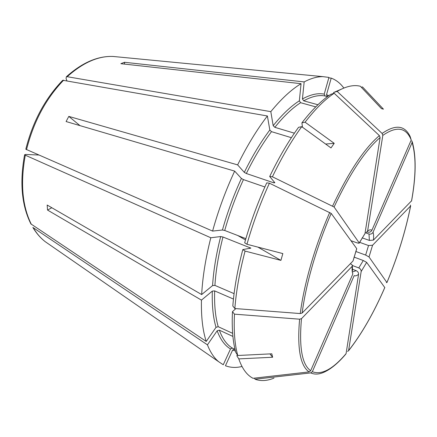 <?xml version="1.0" encoding="UTF-8"?>
<svg xmlns="http://www.w3.org/2000/svg" width="437" height="437" viewBox="0 0 437 437"><rect width="100%" height="100%" fill="white"/><g stroke="black" fill="none" stroke-linecap="round" stroke-linejoin="round"><path stroke-width="0.66" d="M352.304 269.187L356.188 270.661C357.827 271.475 358.624 272.683 358.58 274.272L346.082 353.631L345.612 354.331C338.145 363.098 330.962 369.047 324.057 372.187C319.07 374.449 314.64 374.689 310.756 372.898L255.05 379.212L254.361 378.147M358.58 274.272C356.816 275.758 355.347 276.2 354.178 275.594L312.329 371.707L310.756 372.898M273.977 378.114C267.089 380.949 260.78 381.315 255.05 379.212M235.03 349.453L234.543 349.218L232.642 350.015L225.448 365.747C230.561 367.692 236.078 367.938 241.994 366.479M235.002 349.338L232.429 348.125L230.518 348.928L223.263 364.758L218.713 361.749C214.152 358.018 210.394 352.38 207.438 344.842L32.868 227.442M310.663 370.718C302 364.616 298.941 347.262 301.486 318.66L352.211 266.264C351.911 269.7 352.124 272.267 352.845 273.961L310.663 370.718L309.079 371.914L253.028 378.295C246.949 375.203 242.202 368.735 238.793 358.892L236.832 355.789L237.4 354.931M301.486 318.66L299.607 319.19L234.472 314.159L232.468 311.647L235.86 308.604M269.935 353.904L272.633 357.248L271.803 353.812L237.755 355.494C234.756 344.76 233.664 330.978 234.472 314.159M272.633 357.248L238.793 358.892M232.916 336.43L219.336 330.164L217.156 330.787L207.438 344.842M352.211 266.264L352.43 265.199L350.414 263.653M237.755 355.494L235.783 352.386C232.806 341.772 231.697 328.192 232.468 311.647M232.637 333.333L218.216 326.707L216.025 327.329L206.237 341.434C202.697 330.618 201.102 316.847 201.452 300.126L47.546 210.066L51.817 207.733M233.456 299.061L214.649 290.9L212.316 291.086L201.452 300.126M206.237 341.434L30.912 223.924M234.079 293.637L214.917 285.399L212.573 285.585L201.67 294.56L47.169 205.04L47.546 210.066M201.67 294.56C202.582 277.162 205.63 258.229 210.809 237.766L25.308 155.201L24.63 154.742L25.652 154.458L38.702 155.015M353.271 260.086L353.014 260.993L302.147 313.029L300.263 313.558L234.844 308.527C236.204 290.998 239.618 271.852 245.075 251.084L242.814 249.587L250.876 248.118L222.974 237.007L220.685 236.554L210.809 237.766M353.014 260.993L356.718 248.648L331.213 213.431L269.416 183.185L266.723 182.857C257.874 202.265 250.521 222.242 244.671 242.797L246.949 244.261C252.919 223.318 260.408 202.959 269.416 183.185M257.874 247.102L280.915 260.381L282.843 253.586L246.949 244.261M280.915 260.381L245.075 251.084M234.844 308.527L232.823 306.026C234.139 288.786 237.471 269.973 242.814 249.587M245.873 238.651L224.727 230.479L222.438 230.015L212.584 231.086C218.303 210.465 225.661 190.477 234.658 171.107L241.41 178.465L243.453 179.602L264.866 186.976M212.584 231.086L25.838 149.236M350.933 240.667L356.991 242.852L359.127 243.267L359.214 242.939L334.092 207.012L272.404 176.794L269.695 176.499L274.84 182.715L273.857 182.841L246.342 173.511L244.31 172.364L237.63 164.891L68.806 116.4L66.091 121.541L234.658 171.107M237.63 164.891C246.932 146.007 256.852 129.702 267.384 115.98L62.77 80.261M359.214 242.939L364.977 233.631L380.103 137.557L379.387 135.612L334.174 93.261L330.662 94.37C321.577 100.373 311.996 109.862 301.912 122.835L302.491 127.243M272.404 176.794C281.685 157.495 291.457 140.796 301.721 126.686L330.989 147.935L334.223 143.341L305.075 122.196C315.301 108.988 325.002 99.341 334.174 93.261M301.721 126.686L298.558 127.309C288.442 141.173 278.817 157.571 269.695 176.499M291.386 137.682L271.486 131.646L269.826 129.986L267.384 115.98M294.401 133.187L274.835 127.32L273.18 125.665L270.814 111.643C281.335 98.806 291.413 89.487 301.055 83.685L120.863 63.693L124.485 62.278L124.518 64.097M315.743 106.89L300.618 102.7L299.356 100.805L301.055 83.685M270.814 111.643L67.194 76.71L66.331 76.814L66.08 78.704L66.905 80.714M317.923 104.754L303.693 100.832L302.437 98.953L304.163 81.916L124.485 62.278M304.163 81.916C311.018 78.316 317.295 76.562 322.992 76.65L328.935 77.415L324.21 94.146L325.15 95.993L327.471 96.615M366.08 232.757L367.604 231.031L382.823 135.383L382.113 133.449L337.146 91.393C346.055 86.258 353.795 84.549 360.367 86.258L381.457 108.649L383.451 109.163L362.481 86.919L361.323 87.274M367.604 231.031C369.369 229.72 370.789 229.485 371.86 230.332L411.228 140.02L410.206 136.644C404.87 125.255 395.501 124.19 382.113 133.449M337.146 91.393L333.644 92.502L344.591 87.761M333.644 92.502L333.524 93.463M371.86 230.332C370.937 231.921 369.587 232.522 367.801 232.129L367.238 231.927M327.51 96.582L326.515 94.736L331.219 78.119C336.14 79.966 340.325 83.254 343.777 87.984M331.219 78.119L328.804 77.884M365.682 232.85L369.019 234.024C370.794 234.418 372.138 233.828 373.051 232.244L412.129 142.495L411.862 140.823M373.051 232.244C373.657 234.106 373.782 236.734 373.417 240.115L411.616 200.763C416.084 176.029 416.303 156.391 412.266 141.85M373.417 240.115L369.358 240.416L362.142 237.848M359.624 242.327L368.533 245.534L372.575 245.233L410.611 205.947L410.359 205.106M372.575 245.233L369.019 256.956L386.914 282.537L386.384 282.613M369.019 256.956L365.643 255.077L355.762 251.455M348.529 350.813C361.661 334.081 373.75 313.001 384.795 287.579L366.665 262.386L363.278 260.512L354.03 257.082M366.665 262.386L361.164 271.514C361.213 269.929 360.421 268.733 358.788 267.925L352.501 265.554M325.631 144.041L334.223 143.341M305.075 122.196L301.912 122.835M68.806 116.4L79.966 125.616M237.799 235.532L245.485 239.962M356.718 248.648L356.652 248.959M364.977 233.631L363.988 235.111M361.164 271.514L348.584 350.611L347.584 351.463M346.082 353.631C332.885 369.21 321.632 375.236 312.329 371.707M356.188 270.661L352.916 271.809M235.417 351.02L232.642 350.015M49.015 244.299L45.295 241.727C40.701 238.17 36.686 233.527 33.256 227.808M309.079 371.914C300.23 365.785 297.073 348.213 299.607 319.19M232.429 348.125C226.912 344.902 222.548 338.915 219.336 330.164M230.518 348.928C224.897 345.683 220.439 339.636 217.156 330.787M218.216 326.707C215.403 317.158 214.217 305.223 214.649 290.9M216.025 327.329C213.141 317.677 211.901 305.594 212.316 291.086M31.355 224.356C22.243 206.073 20.228 183.021 25.308 155.201M302.147 313.029C305.867 283.995 316.727 246.392 331.213 213.431M300.263 313.558C303.988 284.099 315.006 245.889 329.733 212.437M249.806 248.467L250.035 247.61M214.917 285.399C215.867 270.476 218.555 254.35 222.974 237.007M212.573 285.585C213.507 270.47 216.211 254.126 220.685 236.554M224.727 230.479C229.638 213.01 235.882 196.055 243.453 179.602M222.438 230.015C227.404 212.311 233.729 195.126 241.41 178.465M26.515 149.683C33.583 121.715 45.967 98.533 63.66 80.14M334.092 207.012C349.862 173.505 365.201 150.355 380.103 137.557M332.617 206.007C348.65 171.987 364.239 148.52 379.387 135.612M273.857 182.841L274.256 182.005M246.342 173.511C254.197 157.484 262.582 143.527 271.486 131.646M244.31 172.364C252.275 156.129 260.78 142.003 269.826 129.986M274.835 127.32C283.75 116.237 292.342 108.026 300.618 102.7M273.18 125.665C282.231 114.45 290.955 106.164 299.356 100.805M67.194 76.71C82.926 62.622 98.216 55.87 113.063 56.455L117.558 56.886M382.823 135.383C396.681 125.801 406.153 127.347 411.228 140.02M303.693 100.832C311.756 96.375 318.906 94.758 325.15 95.993M302.437 98.953C310.62 94.463 317.879 92.862 324.21 94.146M367.331 231.883L367.801 232.129M326.515 94.736L328.832 95.627M412.129 142.495C416.215 156.55 416.008 176.1 411.507 201.146M369.019 234.024L369.358 240.416M410.611 205.947C405.552 231.228 397.654 256.759 386.914 282.537M368.533 245.534L365.643 255.077M363.278 260.512L358.788 267.925M384.817 287.453C373.722 312.974 361.645 334.026 348.584 350.611M32.862 227.453C36.391 233.292 40.532 238.05 45.295 241.727L218.713 361.749M30.901 223.924C21.653 205.439 19.556 182.382 24.603 154.753M25.81 149.214C32.791 121.519 45.098 98.533 62.742 80.25M66.326 76.792C82.156 62.644 97.735 55.865 113.063 56.455L322.992 76.65M410.665 205.882C405.585 231.222 397.675 256.787 386.931 282.57M352.49 270.94L352.386 266.035M353.304 260.091L356.679 248.97M359.269 243.038L364.01 235.139"/></g></svg>
